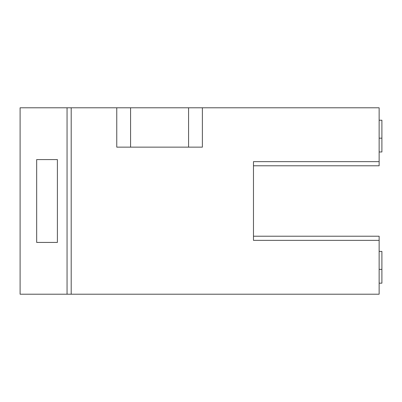 <?xml version="1.0" encoding="UTF-8"?>
<svg xmlns="http://www.w3.org/2000/svg" width="402" height="402" viewBox="0 0 402 402"><rect width="100%" height="100%" fill="white"/><g stroke="black" fill="none" stroke-linecap="round" stroke-linejoin="round"><path stroke-width="0.6" d="M67.054 294.214L20.1 294.214L20.1 107.786L67.054 107.786L67.054 294.214L379.136 294.214L379.136 236.215L253.476 236.215M57.385 159.574L57.385 242.426L36.672 242.426L36.672 159.574L57.385 159.574M71.194 294.214L71.194 107.786L379.136 107.786L379.136 161.644L253.476 161.644L253.476 240.356L379.136 240.356M71.194 107.786L67.054 107.786M379.136 161.644L379.136 165.785L253.476 165.785M379.136 283.164L381.9 283.164L381.9 251.406L379.136 251.406M381.9 269.355L379.136 269.355M130.575 107.786L130.575 147.142L116.766 147.142L116.766 107.786M130.575 147.142L202.382 147.142L202.382 107.786M379.136 151.976L381.9 151.976L381.9 120.218L379.136 120.218M381.9 138.167L379.136 138.167M188.573 147.142L188.573 107.786"/></g></svg>
